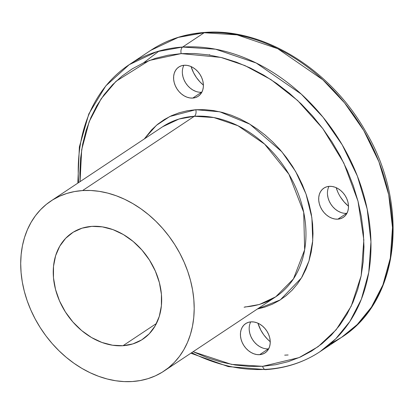 <?xml version="1.0" encoding="UTF-8"?>
<svg xmlns="http://www.w3.org/2000/svg" width="414" height="414" viewBox="0 0 414 414"><rect width="100%" height="100%" fill="white"/><g stroke="black" fill="none" stroke-linecap="round" stroke-linejoin="round"><path stroke-width="0.62" d="M288.118 354.979L284.697 355.15M78.629 182.59A172.317 133.344 56.4 0 1 129.22 64.667L150.763 50.348L178.248 37.405L204.18 32.732A5.108 2.955 -93.7 0 1 205.147 32.411A5.108 2.955 86.3 0 0 204.18 32.732A172.317 133.344 -123.6 0 0 150.763 50.348C166.847 39.739 184.96 33.762 205.096 32.411C263.371 27.764 330.388 69.247 365.262 130.819C410.114 205.023 399.769 300.874 341.534 337.363A172.317 133.344 -123.6 0 0 374.608 151.493A172.317 133.344 -123.6 0 0 204.18 32.732L182.636 47.051L156.704 51.724L129.22 64.667A172.317 133.344 56.4 0 1 182.636 47.051L204.18 32.732L237.093 34.88L277.732 48.686L322.811 79.783L344.536 102.843L363.761 130.529L378.913 161.739L388.72 194.751L392.498 227.524L390.314 258.082L382.903 284.915L371.436 307.147L357.241 324.545L341.534 337.363L330.315 343.848A172.317 133.344 -123.6 0 0 341.534 337.363L319.991 351.683A172.317 133.344 56.4 0 1 266.575 369.298A5.108 2.955 -93.7 0 1 265.612 369.624A5.108 2.955 -93.7 0 1 262.636 366.318L231.473 364.377L193.1 351.724L207.455 357.779L221.376 362.136L235.302 365.029L249.104 366.426L262.636 366.318A5.108 2.955 86.3 0 0 265.612 369.624M159.048 51.036L143.544 62.85M80.052 181.642L81.687 149.666L89.17 121.706L101.14 98.827L116.044 81.284L149.263 60.47L181.187 53.618A5.108 2.955 -93.7 0 1 182.636 47.051A172.317 133.344 56.4 0 1 353.064 165.812A172.317 133.344 56.4 0 1 319.991 351.683L335.697 338.864L349.892 321.466L361.355 299.239L368.77 272.407L370.954 241.843L367.177 209.075L357.37 176.059L342.212 144.848L322.992 117.162L301.268 94.107L256.188 63.006L215.549 49.199L182.636 47.051A5.108 2.955 86.3 0 0 181.187 53.618L194.72 53.509L208.516 54.907L222.442 57.794L236.368 62.152L250.149 67.932L263.656 75.079L276.764 83.53L289.345 93.191L301.278 103.981L312.441 115.791L322.734 128.511L332.059 142.012L340.324 156.166L347.444 170.842L353.354 185.891L358.001 201.173L361.339 216.543L363.332 231.845L363.968 246.935L363.228 261.674L361.132 275.915L357.696 289.521L352.951 302.355L346.942 314.304L339.728 325.249L331.381 335.081L321.983 343.708L311.618 351.051L300.388 357.028L288.403 361.598L275.781 364.703L262.636 366.318L299.115 357.598L318.154 346.653L336.147 329.772L351.227 306.148L361.158 275.786L363.839 239.929L358.001 201.173L343.791 162.956L322.827 128.63L297.666 100.535L270.984 79.612L244.938 65.572L220.921 57.406L181.187 53.618L168.043 55.233L155.416 58.338L143.435 62.902L132.206 68.884L121.84 76.223L112.442 84.849L104.095 94.687L96.881 105.627L90.873 117.576L86.128 130.415L82.691 144.02L80.595 158.257L79.855 172.995L80.052 181.642M244.089 307.235L259.459 304.466L275.745 296.797L293.464 278.891L304.647 249.818L303.705 212.289L288.915 174.232L264.649 144.16L237.936 125.732L213.852 117.545L194.347 116.277A5.108 2.955 86.3 0 0 195.796 109.71L219.777 111.785L249.854 124.169L281.815 151.747L295.617 171.463L306.013 194.011L311.877 217.707L312.741 240.627L308.953 261.058L301.475 277.903L280.283 299.896L257.368 309.01L264.551 307.193L272.231 304.269L279.434 300.429L286.079 295.725L292.108 290.193L297.459 283.885L302.085 276.868L305.936 269.209L308.979 260.975L311.183 252.255L312.529 243.121L313 233.672L312.596 223.995L311.318 214.183L309.175 204.33L306.194 194.528L302.406 184.877L297.837 175.469L292.543 166.392L286.56 157.734L279.962 149.578L272.8 142.007L265.151 135.088L257.084 128.894L248.679 123.475L240.016 118.89L231.178 115.185L222.256 112.391L213.324 110.538L204.475 109.643L195.796 109.71L187.371 110.745L179.272 112.737L171.587 115.666L164.389 119.501L157.744 124.205L151.715 129.742L144.315 138.928M245.005 306.914C256.483 306.137 266.73 302.763 275.745 296.797A102.113 79.017 -123.6 0 0 295.342 186.652A102.113 79.017 -123.6 0 0 194.347 116.277A102.113 79.017 -123.6 0 0 162.692 126.715L50.927 201.002A102.113 79.017 56.4 0 1 82.577 190.564L194.347 116.277L82.577 190.564A102.113 79.017 56.4 0 1 183.573 260.939A102.113 79.017 56.4 0 1 163.975 371.084A102.113 79.017 56.4 0 1 132.32 381.527A102.113 79.017 56.4 0 1 31.329 311.147A102.113 79.017 56.4 0 1 50.927 201.002M91.908 226.37A63.823 49.385 56.4 0 1 155.027 270.352A63.823 49.385 56.4 0 1 142.778 339.195A63.823 49.385 56.4 0 1 122.994 345.721L156.456 323.479L122.994 345.721A63.823 49.385 56.4 0 1 59.875 301.734A63.823 49.385 56.4 0 1 72.124 232.896A63.823 49.385 56.4 0 1 91.908 226.37L82.07 228.171L73.211 232.197L65.666 238.293L59.73 246.221L55.626 255.681L53.515 266.311L53.473 277.696L55.507 289.402L59.538 300.978L65.412 311.98L72.895 321.988L81.713 330.615L91.515 337.529L101.932 342.461L112.561 345.229L122.994 345.721L132.832 343.92L141.691 339.894L149.231 333.798L155.172 325.87L159.276 316.41L161.388 305.78L161.429 294.395L159.395 282.69L155.364 271.113L149.49 260.106L142.002 250.103L133.189 241.476L123.382 234.562L112.97 229.625L102.341 226.862L91.908 226.37M266.575 369.298A172.317 133.344 56.4 0 1 191.677 352.676M250.749 321.88A17.548 13.579 -123.6 0 0 252.669 339.811A17.548 13.579 -123.6 0 0 268.36 348.862L259.604 354.679A17.548 13.579 56.4 0 1 242.247 342.585A17.548 13.579 56.4 0 1 245.616 323.65A17.548 13.579 56.4 0 1 251.055 321.859A17.548 13.579 56.4 0 1 268.417 333.953A17.548 13.579 56.4 0 1 265.048 352.883A17.548 13.579 56.4 0 1 259.604 354.679L268.36 348.862A17.548 13.579 -123.6 0 0 268.665 348.836M329.006 186.362A17.548 13.579 -123.6 0 0 330.926 204.293A17.548 13.579 -123.6 0 0 346.616 213.345L337.865 219.161A17.548 13.579 56.4 0 1 320.508 207.067A17.548 13.579 56.4 0 1 323.877 188.132A17.548 13.579 56.4 0 1 329.316 186.341A17.548 13.579 56.4 0 1 346.673 198.435A17.548 13.579 56.4 0 1 343.304 217.366A17.548 13.579 56.4 0 1 337.865 219.161L346.616 213.345A17.548 13.579 -123.6 0 0 346.927 213.319M183.909 65.277A17.548 13.579 -123.6 0 0 185.829 83.204A17.548 13.579 -123.6 0 0 201.52 92.255L192.764 98.077A17.548 13.579 56.4 0 1 175.407 85.977A17.548 13.579 56.4 0 1 178.776 67.047A17.548 13.579 56.4 0 1 184.214 65.252A17.548 13.579 56.4 0 1 201.577 77.351A17.548 13.579 56.4 0 1 198.208 96.281A17.548 13.579 56.4 0 1 192.764 98.077L201.52 92.255A17.548 13.579 -123.6 0 0 201.825 92.234M259.604 354.679L262.31 354.182L264.748 353.075L266.823 351.398L268.453 349.219L269.581 346.616L270.166 343.698L270.176 340.567L269.618 337.343L268.51 334.16L266.895 331.138L264.836 328.385L262.409 326.009L259.713 324.11L256.851 322.754L253.927 321.994L251.055 321.859L248.353 322.351L245.916 323.458L243.841 325.135L242.211 327.319L241.077 329.917L240.498 332.84L240.487 335.971L241.046 339.19L242.154 342.373L243.768 345.4L245.828 348.153L248.255 350.523L250.951 352.428L253.813 353.784L256.737 354.544L259.604 354.679M337.865 219.161L340.572 218.664L343.004 217.557L345.079 215.885L346.715 213.702L347.843 211.099L348.422 208.18L348.433 205.049L347.874 201.83L346.766 198.642L345.152 195.62L343.092 192.867L340.67 190.492L337.974 188.593L335.107 187.237L332.183 186.476L329.316 186.341L326.61 186.833L324.172 187.94L322.102 189.617L320.467 191.801L319.339 194.399L318.759 197.323L318.749 200.454L319.308 203.672L320.415 206.855L322.03 209.882L324.09 212.636L326.511 215.006L329.208 216.91L332.075 218.266L334.998 219.027L337.865 219.161M192.764 98.077L195.47 97.58L197.908 96.472L199.983 94.796L201.613 92.617L202.741 90.014L203.326 87.09L203.336 83.959L202.777 80.74L201.67 77.558L200.055 74.53L197.995 71.777L195.568 69.407L192.872 67.508L190.01 66.152L187.087 65.391L184.214 65.252L181.513 65.748L179.076 66.856L177.001 68.533L175.37 70.711L174.237 73.314L173.657 76.238L173.647 79.369L174.206 82.588L175.313 85.77L176.928 88.798L178.988 91.551L181.415 93.921L184.111 95.82L186.973 97.181L189.897 97.942L192.764 98.077M191.097 66.592L193.566 72.766L196.469 77.599L200.024 81.951L203.398 85.098A30.315 23.458 -123.6 0 1 191.097 66.592M340.551 197.173L344.112 201.923L348.495 206.188A30.315 23.458 -123.6 0 1 336.194 187.677L337.762 191.946M257.938 323.194L260.768 330.067L263.765 334.843L267.408 339.113L270.238 341.705A30.315 23.458 -123.6 0 1 257.938 323.194M82.577 190.564L90.847 190.497L99.272 191.351L107.775 193.115L116.277 195.775L124.697 199.305L132.946 203.672L140.951 208.832L148.631 214.731L155.918 221.319L162.738 228.533L169.021 236.301L174.718 244.545L179.764 253.187L184.111 262.15L187.723 271.341L190.559 280.676L192.598 290.059L193.814 299.405L194.202 308.621L193.752 317.621L192.469 326.32L190.373 334.626L187.475 342.466L183.806 349.763L179.402 356.444L174.304 362.452L168.56 367.72L162.231 372.202L155.374 375.855L148.057 378.644L140.346 380.538L132.32 381.527L124.055 381.589L115.63 380.74L107.128 378.97L98.625 376.31L90.205 372.781L81.956 368.419L73.951 363.259L66.271 357.354L58.985 350.767L52.164 343.553L45.876 335.79L40.184 327.546L35.138 318.899L30.791 309.936L27.179 300.745L24.343 291.415L22.304 282.027L21.088 272.681L20.7 263.464L21.15 254.465L22.428 245.771L24.529 237.465L27.427 229.625L31.097 222.328L35.5 215.642L40.598 209.639L46.337 204.371L52.666 199.884L59.523 196.236L66.845 193.447L74.551 191.547L82.577 190.564M249.238 330.155L249.802 333.373L250.91 336.556L252.524 339.584L254.584 342.337L257.006 344.707L259.702 346.606L262.569 347.967M327.5 194.637L328.059 197.856L329.166 201.038L330.781 204.066L332.84 206.819L335.268 209.189L337.964 211.088L340.825 212.449M209.468 54.674L210.022 55.145M182.398 73.552L182.962 76.771L184.07 79.954L185.684 82.981L187.744 85.729L190.166 88.104L192.862 90.004L195.729 91.359M144.32 138.928L156.466 125.271L169.849 116.489L195.796 109.71A5.108 2.955 -93.7 0 1 194.347 116.277L178.977 119.046L162.692 126.715M129.22 64.667L105.736 85.957L88.824 113.897L79.369 146.887L77.822 183.128M190.87 353.209L228.337 366.618L265.659 369.619C285.8 368.269 303.907 362.291 319.991 351.683M275.745 296.797L163.975 371.084"/></g></svg>
